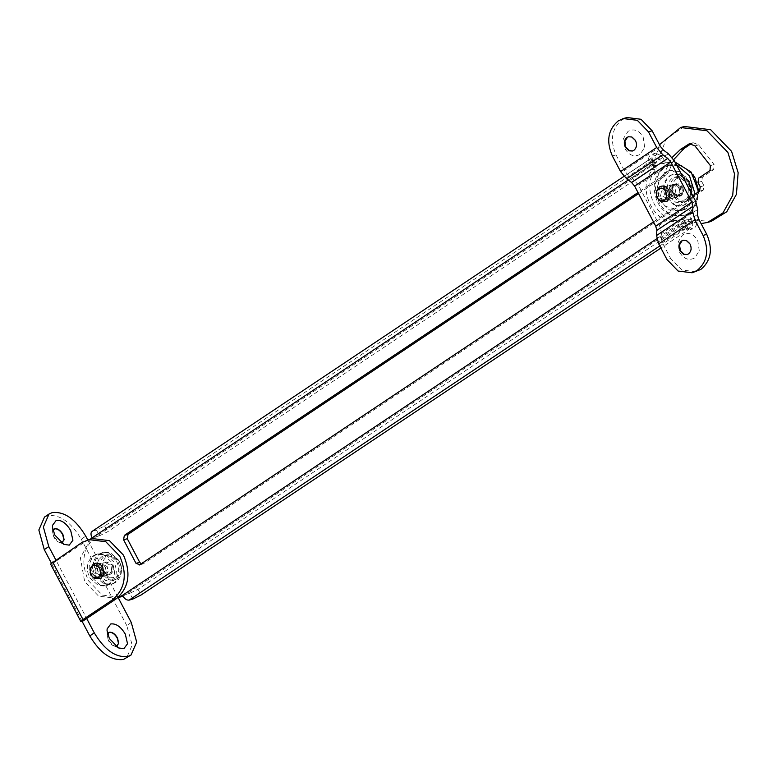 <?xml version="1.0" encoding="UTF-8"?>
<svg xmlns="http://www.w3.org/2000/svg" width="777" height="777" viewBox="0 0 777 777"><rect width="100%" height="100%" fill="white"/><g stroke="black" fill="none" stroke-linecap="round" stroke-linejoin="round"><path stroke-width="0.58" stroke-dasharray="3.88 2.91" d="M107.236 566.637L100.942 563.315L99.689 563.888L97.436 567.443L98.213 572.659L104.506 575.98L105.759 575.398L108.013 571.853L107.236 566.637L108.09 571.425L105.759 575.398L104.506 575.98L98.213 572.659L97.358 567.87L99.689 563.888L100.942 563.315L107.236 566.637M111.713 570.813L110.936 565.588L104.642 562.276L103.39 562.849L101.136 566.394L101.913 571.619L108.207 574.931L109.46 574.358L111.713 570.813M651.631 159.479L654.671 165.239L655.973 165.18L653.855 167.21L107.682 531.73L99.466 535.79L96.435 530.031L104.652 525.98L650.815 161.451L652.942 159.431L647.94 160.528L92.123 531.361M96.435 530.031L92.735 531.07M90.686 538.869L80.4 557.925L84.674 581.701L98.621 596.124L116.152 598.29L117.531 597.853M132.838 599.067L129.798 593.317L138.015 589.257L684.187 224.738L686.305 222.708L685.003 222.766L688.033 228.516L684.333 229.565C681.905 229.856 679.661 228.283 677.602 224.854L683.964 220.6L701.087 223.601M659.498 144.736L653.632 163.073L647.27 167.317C645.648 163.762 645.872 161.499 647.94 160.528L623.97 176.389M638.577 193.609L666.637 174.874L662.936 175.923L638.014 192.55M662.936 175.923L672.134 157.44M653.486 221.892L692.744 195.687M688.033 228.516L689.335 228.467L687.218 230.487L660.906 248.048M666.637 174.874L668.832 171.562L665.131 172.601M673.669 159.635L668.832 171.562M141.191 563.801L143.502 563.694L703.214 190.132L703.952 185.752L701.68 181.429L702.418 177.049L713.704 169.522L714.073 164.569L698.678 144.872L693.113 142.686L691.326 143.619M654.671 165.239L647.27 167.317L628.253 180.011M99.466 535.79L95.775 536.829L657.332 162.034L653.632 163.073M685.003 222.766L677.602 224.854L656.818 238.724M129.798 593.317L126.107 594.356L687.664 219.561L683.964 220.6M119.852 597.251L102.321 595.085L88.364 580.652C80.497 562.295 82.964 547.678 95.775 536.829L92.074 537.869M687.664 219.561L711.101 221.435M684.362 126.476L666.21 139.122L657.332 162.034M122.844 596.163L126.107 594.356L122.407 595.396M657.769 202.622C661.042 208.673 665.481 212.849 671.085 215.151L682.954 215.899L687.956 213.588C698.212 204.905 700.184 193.211 693.88 178.525C690.607 172.475 686.169 168.298 680.574 165.987L668.696 165.248L663.694 167.56C653.447 176.243 651.476 187.927 657.769 202.622M672.795 184.819L674.048 184.246L680.341 187.558L681.186 192.346L678.865 196.328L677.612 196.902L671.318 193.59L670.464 188.801L672.795 184.819M681.633 187.199L682.488 191.987L680.157 195.959L678.904 196.542L672.61 193.22L671.755 188.432L674.086 184.45L675.339 183.877L681.633 187.199L682.488 191.987L680.157 195.959L678.904 196.542L672.61 193.22L671.755 188.432L674.086 184.45L675.339 183.877L681.633 187.199M693.103 174.767L681.866 165.627L669.997 164.889L664.986 167.191C654.739 175.884 652.767 187.568 659.071 202.263C662.344 208.304 666.773 212.48 672.377 214.792L684.255 215.53L689.257 213.219L696.59 204.254L698.844 191.618M100.456 585.266L91.443 577.175C87.5 567.997 88.733 560.693 95.144 555.264L98.271 553.816L104.992 554.03L114.005 562.111C117.949 571.299 116.715 578.603 110.305 584.032L107.177 585.469L100.456 585.266M103.147 554.555L112.16 562.635C116.094 571.814 114.86 579.118 108.459 584.547L105.332 585.994L98.611 585.78L89.588 577.699C85.655 568.511 86.888 561.208 93.289 555.788L96.416 554.341L103.147 554.555M95.513 568.395L97.844 564.413L99.097 563.84L105.39 567.152L106.235 571.94L103.904 575.922L102.661 576.495L96.358 573.183L95.513 568.395L97.844 564.413L99.097 563.84L105.39 567.152L106.235 571.94L103.904 575.922L102.661 576.495L96.358 573.183L95.513 568.395M105.633 583.809L96.62 575.718C92.677 566.54 93.92 559.236 100.32 553.807L103.448 552.36L110.169 552.573L119.192 560.654C123.125 569.842 121.892 577.146 115.482 582.575L112.354 584.013L105.633 583.809M112.412 565.18L113.267 569.959L110.936 573.941L109.683 574.524L103.39 571.202L102.545 566.414L104.866 562.431L106.119 561.858L112.412 565.18L109.091 562.043L104.866 562.431C102.311 564.607 101.816 567.531 103.39 571.202L106.721 574.329L110.936 573.941C113.5 571.775 113.996 568.851 112.412 565.18M108.693 552.991L117.706 561.072C121.649 570.26 120.416 577.564 114.005 582.983L110.878 584.43L104.157 584.226L95.144 576.136C91.2 566.957 92.434 559.654 98.844 554.224L101.972 552.777L108.693 552.991M101.059 566.831L103.39 562.849L104.642 562.276L110.936 565.588L111.781 570.376L109.46 574.358L108.207 574.931L101.913 571.619L101.059 566.831M675.776 205.565L666.763 197.475C662.83 188.296 664.063 180.992 670.464 175.563L673.591 174.116L680.312 174.33L689.335 182.42C693.269 191.598 692.035 198.902 685.635 204.332L682.507 205.779L675.776 205.565M682.556 186.936L683.41 191.725L681.079 195.697L679.826 196.28L673.533 192.958L672.688 188.17L675.009 184.198L676.262 183.615L682.556 186.936L679.234 183.799L675.009 184.198C672.455 186.363 671.959 189.287 673.533 192.958L676.864 196.095L681.079 195.697C683.643 193.531 684.139 190.608 682.556 186.936M679.389 174.592L688.403 182.673C692.346 191.861 691.112 199.165 684.702 204.594L681.575 206.031L674.854 205.827L665.84 197.737C661.897 188.558 663.131 181.255 669.541 175.825L672.668 174.378L679.389 174.592M657.449 186.422L661.781 175.961L669.813 170.25L680.361 171.843L688.888 181.284L692.297 195.26L689.267 205.342L681.303 211.043L669.288 209.858L659.809 200.699L657.449 186.422M669.832 193.997C671.784 197.086 674.193 198.077 677.058 196.97C679.953 194.94 680.555 191.948 678.865 187.976C676.981 184.868 674.65 183.858 671.882 184.936C668.919 186.985 668.239 190.006 669.832 193.997L668.987 189.209L671.318 185.237L672.561 184.654L678.865 187.976L679.71 192.764L677.379 196.746L676.126 197.319L669.832 193.997M677.243 196.921C680.137 194.891 680.739 191.89 679.049 187.927C677.165 184.819 674.834 183.799 672.066 184.887C669.104 186.936 668.424 189.957 670.017 193.949C671.969 197.037 674.378 198.028 677.243 196.921L677.058 196.97M666.919 171.503L670.007 170.202L685.518 176L692.492 195.202C692.307 200.922 690.287 205.351 686.421 208.508L681.487 210.994L663.791 205.798L657.633 186.373C658.643 180.419 661.178 175.845 665.229 172.63L666.919 171.503L665.229 172.63M684.741 209.635L686.421 208.508M91.113 566.773L90.569 568.453L91.531 574.97L94.318 578.156M100.214 576.961C102.768 574.786 103.263 571.872 101.69 568.191L98.358 565.064L94.143 565.452C91.579 567.628 91.084 570.551 92.657 574.222L95.989 577.35L100.214 576.961L98.961 577.534L92.657 574.222L91.812 569.434L94.143 565.452L95.396 564.879L101.69 568.191L102.535 572.979L100.214 576.961M98.873 574.213L105.526 580.477L111.47 580.846L113.966 579.691C119.095 575.349 120.076 569.512 116.929 562.159L110.276 555.895L104.341 555.526L101.836 556.682C96.717 561.023 95.726 566.87 98.873 574.213M108.304 579.7L114.238 580.069L116.744 578.914C121.863 574.572 122.853 568.725 119.707 561.382L113.053 555.118L107.109 554.749L104.613 555.905C99.485 560.246 98.504 566.083 101.651 573.436L108.304 579.7M109.528 577.903L116.909 577.214C121.397 573.416 122.261 568.298 119.503 561.878L113.675 556.39L106.294 557.08C101.806 560.877 100.952 565.996 103.7 572.416L109.528 577.903M657.187 189.675L656.643 191.356L657.604 197.882L660.392 201.058M662.062 200.262L666.287 199.864C668.842 197.698 669.337 194.774 667.764 191.103L664.442 187.966L660.217 188.364C657.653 190.53 657.157 193.454 658.741 197.125L662.062 200.262M671.979 178.438C666.86 182.78 665.87 188.626 669.016 195.969L675.669 202.234L681.614 202.612L684.11 201.457C689.238 197.115 690.229 191.268 687.072 183.926L680.419 177.661L674.485 177.282L671.979 178.438M665.287 190.258L667.618 186.276L668.871 185.703L675.164 189.015L676.009 193.803L673.678 197.785L672.435 198.358L666.132 195.046L665.287 190.258M682.371 219.473L678.671 220.522L682.371 219.483M692.812 228.962L690.364 229.429C692.929 227.253 693.424 224.33 691.841 220.658L695.541 219.619C697.115 223.29 696.629 226.214 694.065 228.38L692.812 228.962L686.518 225.641L683.138 219.24C660.246 228.584 638.267 186.888 656.526 168.764L653.156 162.364C651.573 158.683 652.068 155.769 654.632 153.593L655.885 153.02L662.179 156.332L665.549 162.733L674.99 162.034M695.541 219.619L692.171 213.219L698.727 191.696M655.885 153.02L650.932 154.633C648.368 156.808 647.882 159.732 649.455 163.403L652.826 169.804L656.526 168.764M689.112 230.002L682.818 226.68L679.448 220.28C656.546 229.623 634.566 187.927 652.826 169.804M691.841 220.658L688.471 214.258L692.171 213.219M652.185 154.06L658.478 157.372L661.858 163.772L676.291 164.501M695.104 194.114L688.471 214.258M661.858 163.772L665.549 162.733M107.585 634.042L107.304 636.091L108.605 640.433L113.695 645.658L115.695 646.192M109.178 632.429L107.119 635.188L108.372 640.578C110.849 644.696 113.539 646.581 116.453 646.231L117.308 645.823M52.982 530.487L52.71 532.536L54.002 536.878L59.101 542.103L61.101 542.637M54.575 528.875L52.525 531.633L53.778 537.024C56.255 541.142 58.945 543.036 61.859 542.676L62.704 542.268M82.012 542.443L85.713 541.404L56.371 560.984L86.703 618.511M85.713 541.404L91.968 538.51M55.808 559.926L56.371 560.984L51.855 563.995L50.554 564.053M87.646 539.733L118.211 597.707M44.512 517.055L47.601 515.646C59.732 514.18 70.95 522.037 81.264 539.199L85.771 536.188M131.274 622.484L126.758 625.495L132.187 645.114L126.525 658.051M126.758 625.495L81.264 539.199M82.187 621.522L51.331 563.004M687.237 254.506L688.878 253.797L691.413 249.805L690.539 243.929L686.8 240.404L683.226 240.268M699.271 250.825L697.727 240.384C693.511 233.751 688.48 231.925 682.633 234.907L678.127 241.997L679.671 252.438C683.896 259.071 688.927 260.897 694.764 257.915L699.271 250.825M632.643 150.952L634.275 150.243L636.81 146.251L635.945 140.375L632.196 136.859L628.632 136.713M644.677 147.271L643.133 136.83C638.908 130.196 633.877 128.37 628.039 131.352L623.533 138.442L625.077 148.883C629.292 155.517 634.323 157.343 640.17 154.361L644.677 147.271M660.217 188.364L661.47 187.781L667.764 191.103L668.608 195.891L666.287 199.864L665.034 200.447L658.741 197.125L657.886 192.337L660.217 188.364M671.464 190.054L672.309 194.842L669.988 198.825L668.735 199.398L662.431 196.086L661.586 191.297L663.917 187.315L665.17 186.742L671.464 190.054M612.344 155.944L616.044 154.905C609.751 140.219 611.722 128.526 621.969 119.843L626.971 117.531M695.833 271.736L681.808 269.998L670.648 258.459L666.948 259.499M697.727 209.431L661.615 233.527L661.324 238.656L662.402 242.822L670.648 258.459M616.044 154.905L624.29 170.542L627.33 174.174L632.264 177.836L638.325 185.081L659.459 225.165L661.615 233.527M687.218 230.487L684.187 224.738M653.855 167.21L650.815 161.451M138.015 589.257L141.045 595.017M104.652 525.98L107.682 531.73M659.799 245.94L684.333 229.565M691.86 143.259L690.782 143.56M698.678 144.872L694.978 145.911M714.073 164.569L710.372 165.608M713.704 169.522L710.003 170.561M702.418 177.049L698.717 178.088M701.68 181.429L697.979 182.478M703.952 185.752L700.252 186.791M703.214 190.132L699.514 191.171M143.502 563.694L139.802 564.733M678.447 201.457L684.382 201.826L686.887 200.67C692.016 196.328 692.997 190.491 689.85 183.139L683.197 176.874L677.253 176.505L674.757 177.661C669.628 182.003 668.647 187.849 671.794 195.192L678.447 201.457M676.437 178.836C671.95 182.634 671.095 187.752 673.844 194.182C677.534 199.98 681.944 201.583 687.053 198.97C691.54 195.173 692.404 190.064 689.646 183.634C685.955 177.836 681.546 176.233 676.437 178.836L674.757 177.661M687.053 198.97L687.043 200.602L681.614 202.612M649.455 163.403L653.156 162.364M658.478 157.372L662.179 156.332M682.818 226.68L686.518 225.641M698.513 218.725L662.402 242.822M697.435 214.559L661.324 238.656M695.57 201.068L659.459 225.165M674.436 160.975L638.325 185.081M668.375 153.739L632.264 177.836M663.441 150.068L627.33 174.174M660.401 146.445L624.29 170.542M100.942 563.315L95.396 564.879L100.942 563.315M108.207 574.931L98.961 577.534L108.207 574.931M686.305 222.708L689.335 228.467M652.942 159.431L655.973 165.18M693.113 142.686L689.413 143.726M142.871 563.985L139.17 565.025M116.152 598.29L117.434 597.931M674.048 184.246L665.17 186.742M668.735 199.407L677.612 196.902M682.954 215.899L684.255 215.53M668.696 165.248L669.997 164.879M105.332 585.994L107.177 585.469M98.271 553.816L96.416 554.341M110.878 584.43L112.354 584.013M103.448 552.36L101.972 552.777M681.575 206.031L682.507 205.779M673.591 174.116L672.668 174.378M114.238 580.069L111.47 580.846M104.341 555.526L107.109 554.749M674.485 177.282L677.253 176.505C679.797 174.213 690.267 179.293 691.015 185.004C693.628 189.2 692.307 194.396 687.043 200.602M668.871 185.703L672.561 184.654M676.126 197.319L672.435 198.358M666.326 162.5L662.626 163.539M118.502 647.931L113.695 645.658M107.061 630.788L107.304 636.091M63.899 544.376L59.101 542.103M52.457 527.233L52.71 532.536"/><path stroke-width="1.17" d="M92.735 531.07C90.666 532.051 90.453 534.314 92.074 537.869L90.686 538.869M117.531 597.853L122.407 595.396C124.466 598.834 126.709 600.398 129.137 600.106L659.799 245.94M701.087 223.601L707.4 222.475L723.037 212.811L732.711 195.386L734.45 173.766L727.884 152.399L706.963 130.759L680.662 127.515L659.498 144.736M638.014 192.55L124.33 535.392L123.592 539.772L136.024 563.364L139.802 564.733L653.486 221.892M692.744 195.687L699.514 191.171L700.252 186.791L697.979 182.478L698.717 178.088L710.003 170.561L710.372 165.608L694.978 145.911L689.413 143.726L680.535 149.398L672.134 157.44M139.17 565.025L139.802 564.733M660.906 248.048L141.045 595.017L132.838 599.067L129.137 600.106M638.577 193.609L128.03 534.353L127.292 538.733L139.724 562.325L141.191 563.801M691.86 143.259L684.236 148.358L673.669 159.635M707.4 222.475L711.101 221.435L726.738 211.771L736.411 194.347L738.15 172.727L731.584 151.36L710.664 129.72L684.362 126.476L680.662 127.515M117.434 597.931L122.844 596.163M698.844 191.618L695.182 178.156L693.103 174.767M90.812 574.737L93.036 577.292L98.358 577.486L100.612 573.931L99.844 568.715C97.727 565.403 95.212 564.49 92.298 565.977L90.045 569.522L90.812 574.737M93.036 577.292L94.318 578.156L100.971 578.399L103.788 573.97L102.817 567.443C100.184 563.296 97.038 562.159 93.386 564.015L90.472 568.181M656.118 192.424L656.886 197.649L659.119 200.194L664.432 200.388L666.685 196.843L665.918 191.618C663.801 188.306 661.285 187.393 658.372 188.879L656.118 192.424M659.119 200.194L660.392 201.058L667.045 201.301L669.861 196.872L668.89 190.346C666.258 186.198 663.111 185.062 659.459 186.917L656.555 191.084M674.99 162.034L691.132 172.038L698.727 191.696M676.291 164.501L689.558 176.049L695.104 194.114M115.695 646.192L116.676 646.085L118.735 643.327L117.482 637.927C115.006 633.809 112.315 631.924 109.402 632.274L107.585 634.042M110.81 623.95L107.129 628.884L107.061 630.788L109.372 638.558L118.502 647.931L123.854 648.688L127.535 643.754L125.282 634.081C120.853 626.699 116.026 623.319 110.81 623.95M116.676 646.085L117.424 645.745M116.453 646.231L118.512 643.482L117.249 638.082C114.782 633.964 112.092 632.08 109.178 632.429L108.547 632.692M61.101 542.637L62.082 542.531L64.141 539.772L62.879 534.382C60.412 530.254 57.712 528.37 54.808 528.719L52.982 530.487M56.206 520.396L52.525 525.33L52.457 527.233L54.778 535.003L63.899 544.376L69.25 545.133L72.931 540.2L70.688 530.526C66.249 523.144 61.422 519.764 56.206 520.396M62.082 542.531L62.82 542.191M61.859 542.676L63.908 539.928L62.655 534.527C60.179 530.409 57.488 528.525 54.575 528.875L53.953 529.137M52.671 562.024L83.003 619.551L80.886 621.581L50.554 564.053L82.012 542.443L91.968 538.51L109.499 540.675L123.446 555.108C131.323 573.465 128.846 588.082 116.045 598.931L86.703 618.511L94.289 632.896C104.594 650.058 115.812 657.915 127.943 656.458L131.031 655.04L136.694 642.103L131.274 622.484L118.211 597.707M87.646 539.733L85.771 536.188C75.466 519.026 64.248 511.169 52.117 512.626L49.029 514.044L43.366 526.981L48.786 546.6L55.808 559.926M80.886 621.581L82.187 621.522L86.703 618.511M88.267 539.549L105.798 541.715L119.745 556.147C127.622 574.514 125.155 589.121 112.344 599.97L116.045 598.931M83.003 619.551L112.344 599.97M51.331 563.004L44.27 549.611L38.85 529.992L44.512 517.055L49.029 514.044M131.031 655.04L123.436 659.469C111.296 660.926 100.078 653.068 89.773 635.907L82.187 621.522M683.226 240.268L682.051 240.851L679.516 244.842L680.39 250.709L684.129 254.234L687.237 254.506M690.083 244.065L686.334 240.54L682.993 240.326L681.584 240.977C678.709 243.424 678.156 246.707 679.924 250.845L683.663 254.37L687.004 254.574L688.412 253.924C691.297 251.486 691.851 248.193 690.083 244.065M628.632 136.713L627.457 137.296L624.922 141.288L625.786 147.154L629.535 150.68L632.643 150.952M635.479 140.511L631.74 136.985L628.399 136.771L626.99 137.422C624.106 139.87 623.552 143.153 625.33 147.29L629.069 150.816L632.41 151.02L633.818 150.369C636.693 147.931 637.257 144.639 635.479 140.511M694.813 219.765L692.657 211.412L692.948 206.284L691.87 202.107L670.736 162.014L667.696 158.391L662.781 154.74L656.701 147.484L648.455 131.847L637.295 120.309L623.271 118.57L618.269 120.882C608.022 129.565 606.05 141.259 612.344 155.944L620.59 171.581L626.67 178.836L631.594 182.498L634.624 186.121L655.759 226.204L656.837 230.38L656.546 235.509L658.702 243.861L666.948 259.499L678.107 271.047L692.132 272.776L697.134 270.464C707.381 261.781 709.352 250.097 703.059 235.402L694.813 219.765L658.702 243.861M623.271 118.57L626.971 117.531L640.996 119.269L652.156 130.808L660.401 146.445L663.441 150.068L668.375 153.739L674.436 160.975L695.57 201.068L697.727 209.431L697.435 214.559L698.513 218.725L706.759 234.363C713.053 249.048 711.081 260.742 700.835 269.425L692.132 272.776M656.818 238.724L122.407 595.396M92.074 537.869L628.253 180.011M128.03 534.353L124.33 535.392M684.236 148.358L680.535 149.398M690.782 143.56L688.169 144.299M139.724 562.325L136.024 563.364M127.292 538.733L123.592 539.772M48.786 546.6L44.27 549.611M89.773 635.907L94.289 632.896M656.701 147.484L620.59 171.581M662.781 154.74L626.67 178.836M667.696 158.391L631.594 182.498M670.736 162.014L634.624 186.121M691.87 202.107L655.759 226.204M692.948 206.284L656.837 230.38M692.657 211.412L656.546 235.509M652.156 130.808L648.455 131.847M703.059 235.402L706.759 234.363M623.97 176.389L92.123 531.361"/></g></svg>
